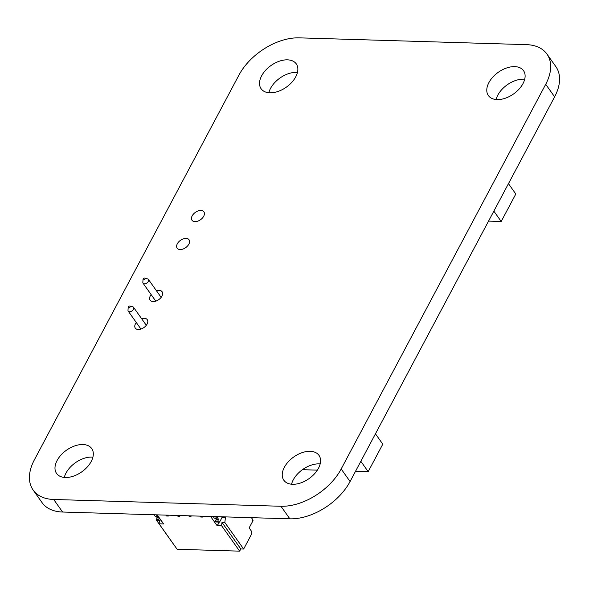 <?xml version="1.0" encoding="UTF-8"?>
<svg xmlns="http://www.w3.org/2000/svg" width="589" height="589" viewBox="0 0 589 589"><rect width="100%" height="100%" fill="white"/><g stroke="black" fill="none" stroke-linecap="round" stroke-linejoin="round"><path stroke-width="0.88" d="M526.404 44.639L299.146 37.851A50.234 30.93 -35.3 0 0 238.92 75.134L34.383 459.825A50.234 30.93 -35.3 0 0 33.161 490.07A50.234 30.93 -35.3 0 0 53.695 499.479L280.953 506.268A50.234 30.93 -35.3 0 0 341.178 468.984L545.716 84.293A50.234 30.93 -35.3 0 0 546.938 54.048A50.234 30.93 -35.3 0 0 526.404 44.639M33.161 490.07L42.062 502.623A50.234 30.93 -35.3 0 0 62.596 512.032L289.854 518.821A50.234 30.93 -35.3 0 0 350.08 481.537L554.617 96.846A50.234 30.93 -35.3 0 0 555.839 66.601L546.938 54.048M269.924 92.804A21.535 13.26 144.7 0 1 261.126 88.777A21.535 13.26 144.7 0 1 271.028 65.504A21.535 13.26 144.7 0 1 296.26 63.87A21.535 13.26 144.7 0 1 291.813 82.335A21.535 13.26 144.7 0 1 269.924 92.804M268.842 92.738A21.535 13.26 144.7 0 1 297.445 72.454M497.182 99.593A21.535 13.26 144.7 0 1 488.384 95.565A21.535 13.26 144.7 0 1 498.279 72.292A21.535 13.26 144.7 0 1 523.511 70.651A21.535 13.26 144.7 0 1 519.064 89.116A21.535 13.26 144.7 0 1 497.182 99.593M496.093 99.526A21.535 13.26 144.7 0 1 524.703 79.243M194.966 221.633A7.289 4.491 144.7 0 1 191.985 220.264A7.289 4.491 144.7 0 1 195.342 212.386A7.289 4.491 144.7 0 1 203.882 211.826A7.289 4.491 144.7 0 1 202.38 218.085A7.289 4.491 144.7 0 1 194.966 221.633M180.124 249.552A7.289 4.491 144.7 0 1 177.142 248.183A7.289 4.491 144.7 0 1 180.492 240.305A7.289 4.491 144.7 0 1 189.04 239.745A7.289 4.491 144.7 0 1 187.53 246.003A7.289 4.491 144.7 0 1 180.124 249.552M65.386 477.495A21.535 13.26 144.7 0 1 56.588 473.468A21.535 13.26 144.7 0 1 66.483 450.195A21.535 13.26 144.7 0 1 91.715 448.553A21.535 13.26 144.7 0 1 87.268 467.018A21.535 13.26 144.7 0 1 65.386 477.495M64.297 477.429A21.535 13.26 144.7 0 1 92.907 457.145M292.637 484.283A21.535 13.26 144.7 0 1 283.839 480.249A21.535 13.26 144.7 0 1 293.734 456.983A21.535 13.26 144.7 0 1 318.973 455.341A21.535 13.26 144.7 0 1 314.519 473.806A21.535 13.26 144.7 0 1 292.637 484.283M291.555 484.217A21.535 13.26 144.7 0 1 320.158 463.933M156.475 290.789A7.318 4.506 144.7 0 1 162.1 291.739A7.318 4.506 144.7 0 1 160.591 298.019A7.318 4.506 144.7 0 1 153.147 301.583A7.318 4.506 144.7 0 1 150.158 300.206A7.318 4.506 144.7 0 1 151.123 294.581M141.632 318.708A7.318 4.506 144.7 0 1 147.257 319.658A7.318 4.506 144.7 0 1 145.748 325.938A7.318 4.506 144.7 0 1 138.305 329.494A7.318 4.506 144.7 0 1 135.315 328.125A7.318 4.506 144.7 0 1 136.28 322.5M129.919 306.037L132.775 306.817A3.284 2.017 144.7 0 1 133.585 307.355A3.284 2.017 144.7 0 1 133.512 309.335A3.284 2.017 144.7 0 1 130.817 311.559A3.284 2.017 144.7 0 1 128.233 311.154A3.284 2.017 144.7 0 1 127.997 310.204L128.203 307.252A1.178 0.722 -35.3 0 0 128.976 307.797A1.178 0.722 -35.3 0 0 130.184 306.943A1.178 0.722 -35.3 0 0 129.919 306.037A1.178 0.722 -35.3 0 0 128.829 306.324A1.178 0.722 -35.3 0 0 128.203 307.252M144.761 278.118L147.618 278.899A3.284 2.017 144.7 0 1 148.435 279.436A3.284 2.017 144.7 0 1 148.354 281.417A3.284 2.017 144.7 0 1 145.66 283.64A3.284 2.017 144.7 0 1 143.075 283.235A3.284 2.017 144.7 0 1 142.84 282.286L143.046 279.333A1.178 0.722 -35.3 0 0 143.819 279.878A1.178 0.722 -35.3 0 0 145.027 279.024A1.178 0.722 -35.3 0 0 144.761 278.118A1.178 0.722 -35.3 0 0 143.672 278.406A1.178 0.722 -35.3 0 0 143.046 279.333M508.469 183.65L515.809 194.009L501.202 221.486L488.553 221.103M501.202 221.486L493.854 211.127M375.451 433.821L382.791 444.172L368.184 471.656L355.535 471.274M317.368 470.132L302.422 469.691M368.184 471.656L360.836 461.297M155.467 516.347L157.778 516.362L157.977 515.979L157.469 516.406L156.35 514.83M154.082 514.764L155.194 516.339L154.082 514.764L155.194 516.339L157.977 515.979M160.745 519.873L159.376 520.301L158.721 519.373L159.435 518.033M156.446 519.307L157.175 517.937L156.468 516.457L157.175 517.937L156.446 519.307L158.721 519.373L156.446 519.307L157.101 520.227L160.613 520.124L157.101 520.227L156.446 519.307L157.101 520.227L159.376 520.301L158.721 519.373L156.446 519.307L157.175 517.937L159.413 518.003M224.939 516.884L225.447 517.591L222.038 517.488L219.697 521.883L222.038 517.488L225.447 517.591L224.939 516.884L225.447 517.591L222.038 517.488L221.53 516.781L222.038 517.488L219.697 521.883L218.46 522.06L217.805 521.14L218.519 519.262L217.393 517.672L216.686 518.254L215.434 516.597L216.553 518.165L214.278 518.099L213.166 516.531M214.558 518.106L216.553 518.165L215.434 516.597M218.46 522.06L217.805 521.14L218.46 522.06L216.185 521.994L219.697 521.883L216.185 521.994L215.537 521.074L216.244 519.196L215.559 518.217L216.612 519.712M217.805 521.14L218.519 519.262L217.393 517.672L218.519 519.262L216.244 519.196L218.519 519.262L217.805 521.14L215.537 521.074L216.266 519.697L218.534 519.763L216.266 519.697L215.559 518.217L216.244 519.196L215.537 521.074L216.185 521.994L215.537 521.074L217.805 521.14L215.537 521.074M200.076 516.141L200.702 517.017L202.402 517.068L200.702 517.017L200.076 516.141L200.702 517.017L202.402 517.068L201.784 516.192L202.402 517.068L200.702 517.017L200.076 516.141M188.716 515.802L189.341 516.678L191.042 516.73L189.341 516.678L188.716 515.802L189.341 516.678L191.042 516.73L190.424 515.854L191.042 516.73L189.341 516.678L188.716 515.802M177.355 515.463L177.974 516.339L179.682 516.391L177.974 516.339L177.355 515.463L177.974 516.339L179.682 516.391L179.056 515.508L179.682 516.391L177.974 516.339L177.355 515.463M165.988 515.117L166.613 516.001L168.321 516.052L166.613 516.001L165.988 515.117L166.613 516.001L168.321 516.052L167.696 515.169L168.321 516.052L166.613 516.001L165.988 515.117M219.189 521.957L219.042 523.135L218.276 522.06L219.042 523.135L219.189 521.957L219.042 523.135L217.024 525.528L221.574 525.668L239.642 551.149L177.142 549.279L159.074 523.798L177.142 549.279L239.642 551.149L240.805 548.948L243.647 549.036L251.827 533.649L251.761 531.624L251.827 533.649L243.647 549.036L224.829 522.487L225.447 517.591L224.829 522.487L221.987 522.406L221.574 525.668L239.642 551.149L240.805 548.948L221.987 522.406L224.829 522.487L243.647 549.036L251.827 533.649L251.761 531.624L249.14 527.935L251.761 531.624L249.14 527.935L252.652 521.339L249.14 527.935L252.652 521.339L252.578 519.314L252.652 521.339L252.578 519.314L251.415 517.672M218.276 522.06L219.042 523.135L217.024 525.528L210.59 516.45L217.024 525.528L221.574 525.668L239.642 551.149L177.142 549.279L159.074 523.798L163.624 523.938L159.074 523.798L159.486 520.536L156.652 520.455L175.47 546.997L156.652 520.455L156.74 519.719L156.652 520.455L159.486 520.536L159.074 523.798L163.624 523.938L157.182 514.86M252.6 519.881L253.042 520.507L252.644 521.258L253.042 520.507L252.6 519.881L253.042 520.507L252.644 521.258M175.529 546.997L156.652 520.455L156.74 519.719M157.049 517.275L156.902 518.453M156.468 516.457L157.16 517.429L159.045 517.488L157.16 517.429L157.175 517.937M159.376 520.301L158.721 519.373M201.784 516.192L202.402 517.068L200.702 517.017L202.402 517.068L201.784 516.192M190.424 515.854L191.042 516.73L189.341 516.678L191.042 516.73L190.424 515.854M179.056 515.508L179.682 516.391L177.974 516.339L179.682 516.391L179.056 515.508M167.696 515.169L168.321 516.052L166.613 516.001L168.321 516.052L167.696 515.169M239.642 551.149L240.805 548.948L243.647 549.036L224.829 522.487L225.447 517.591M219.042 523.135L217.024 525.528L221.574 525.668L221.987 522.406L224.829 522.487M243.647 549.036L240.805 548.948L221.987 522.406L221.574 525.668M240.805 548.948L221.987 522.406M159.074 523.798L159.486 520.536L156.652 520.455M222.038 517.488L221.53 516.781M217.024 525.528L210.59 516.45M53.695 499.479L62.596 512.032M280.953 506.268L289.854 518.821M341.178 468.984L350.08 481.537M545.716 84.293L554.617 96.846M155.194 516.339L157.469 516.406M157.16 517.429L159.045 517.488M216.553 518.165L214.278 518.099M218.534 519.763L216.266 519.697M218.519 519.262L216.244 519.196M128.233 311.154L140.94 329.074M133.585 307.355L146.293 325.283M143.075 283.235L155.783 301.156M148.435 279.436L161.136 297.364M155.327 516.42L157.602 516.487M216.686 518.254L214.418 518.187"/></g></svg>
